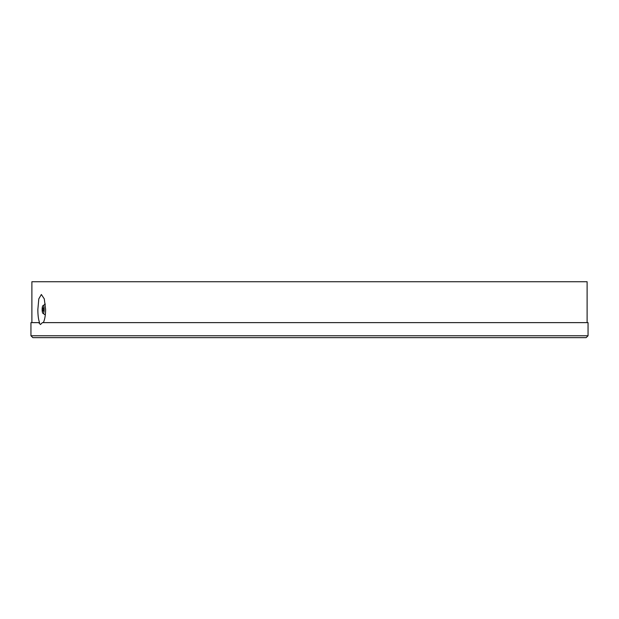 <?xml version="1.0" encoding="UTF-8"?>
<svg xmlns="http://www.w3.org/2000/svg" width="619" height="619" viewBox="0 0 619 619"><rect width="100%" height="100%" fill="white"/><g stroke="black" fill="none" stroke-linecap="round" stroke-linejoin="round"><path stroke-width="0.93" d="M30.95 335.761L30.95 322.631L38.649 322.631L40.444 324.503L42.417 322.631L588.05 322.631L588.05 335.761L586.178 337.634L32.822 337.634L30.95 335.761L588.05 335.761M38.649 322.631L39.562 322.631C38.44 319.644 37.867 315.272 37.852 309.5L38.796 298.892L41.349 294.497L44.289 298.892L45.62 309.5C45.535 315.288 44.769 319.659 43.322 322.631M587.114 322.631L587.114 281.738L31.886 281.738L31.886 322.631M533.655 281.738L85.345 281.738M42.278 307.527A3.938 1.021 90 0 1 42.99 305.616A3.938 1.021 90 0 1 43.995 307.256A3.938 1.021 90 0 1 44.042 311.473A3.938 1.021 90 0 1 42.99 313.384A3.938 1.021 90 0 1 42.278 307.527M43.005 311.078A2.816 2.816 0 0 1 43.005 307.922A1.687 0.433 90 0 1 43.376 308.038A1.687 0.433 90 0 1 43.554 310.227A1.687 0.433 90 0 1 43.005 311.078A1.687 0.433 90 0 1 42.943 310.962M42.99 305.616L45.311 304.107M42.99 313.384L45.311 314.893"/></g></svg>
